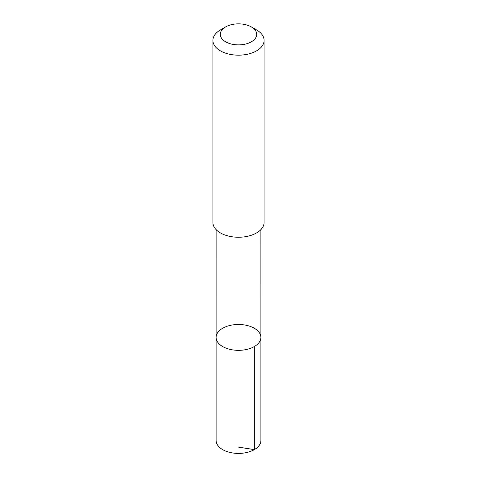 <?xml version="1.0" encoding="UTF-8"?>
<svg xmlns="http://www.w3.org/2000/svg" width="477" height="477" viewBox="0 0 477 477"><rect width="100%" height="100%" fill="white"/><g stroke="black" fill="none" stroke-linecap="round" stroke-linejoin="round"><path stroke-width="0.72" d="M242.966 324.742A22.395 12.927 180 0 1 260.895 337.412A22.395 12.927 180 0 1 238.5 350.339A22.395 12.927 180 0 1 216.105 337.412A22.395 12.927 180 0 1 242.966 324.742M216.105 440.48A22.395 12.933 0 0 0 234.034 453.15A22.395 12.933 0 0 0 260.895 440.48L260.895 337.412A22.395 12.927 180 0 1 238.5 350.339A22.395 12.927 180 0 1 216.105 337.412L216.105 440.48M225.627 26.927L220.398 29.944A25.597 14.781 0 0 0 212.903 40.396L212.903 222.461A25.597 14.781 0 0 0 233.39 236.944A25.597 14.781 0 0 0 264.097 222.461L264.097 40.396A25.597 14.781 0 0 0 256.602 29.944L251.373 26.927A18.209 10.512 0 0 0 225.627 26.927A18.209 10.512 0 0 0 221.066 37.391A18.209 10.512 0 0 0 234.869 44.665A18.209 10.512 0 0 0 254.539 39.341A18.209 10.512 0 0 0 251.373 26.927M212.903 40.396A25.597 14.781 0 0 0 233.39 54.879A25.597 14.781 0 0 0 264.097 40.396M238.5 447.134L254.336 449.62L254.336 346.552M216.111 229.622L216.105 337.412M260.889 229.622L260.895 337.412"/></g></svg>
